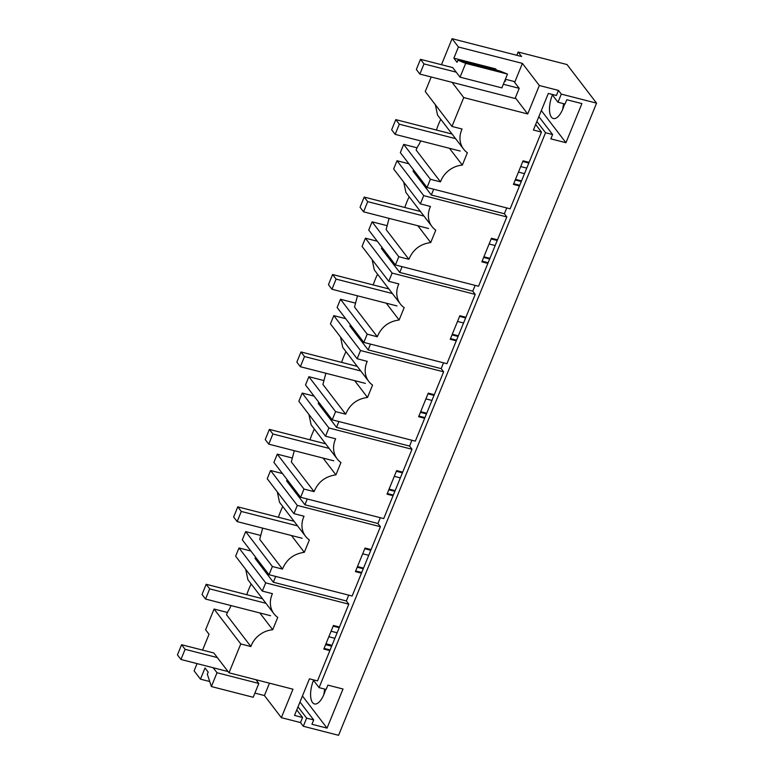 <?xml version="1.0" encoding="UTF-8"?>
<svg xmlns="http://www.w3.org/2000/svg" width="774" height="774" viewBox="0 0 774 774"><rect width="100%" height="100%" fill="white"/><g stroke="black" fill="none" stroke-linecap="round" stroke-linejoin="round"><path stroke-width="1.16" d="M521.541 180.903L515.494 179.355M539.333 85.508L522.411 63.4L458.431 47.001L452.084 38.7L521.56 56.512L518.125 52.022L567.023 64.552L596.561 103.145L561.295 94.109L558.47 90.413L539.333 85.508L527.713 113.962L463.742 97.563L451.958 126.433L425.255 91.535L431.195 76.984M269.478 683.181L264.427 695.545L281.349 717.662L300.496 722.568L303.321 726.264L338.577 735.3L596.561 103.145M563.743 103.716A17.173 7.179 -75.6 0 0 562.766 109.163M324.838 689.121A17.173 7.179 -75.6 0 0 323.871 694.559M420.688 140.926L419.179 144.196A22.891 19.756 142.6 0 0 416.141 150.05L440.493 181.871A22.891 19.756 -37.4 0 1 462.33 165.104L449.471 148.298M436.41 130.032A43.499 18.179 104.4 0 1 440.783 119.302M451.958 126.433L462.059 129.016A22.891 19.756 142.6 0 0 463.587 149.111L437.552 115.084L435.327 104.693M462.33 165.104L467.38 152.739A22.891 19.756 142.6 0 1 463.587 149.111M440.493 181.871L430.392 179.278L403.689 144.38L400.332 152.613L427.035 187.511L430.392 179.278M519.48 185.944L529.106 162.366L523.06 160.818L513.433 184.396L519.48 185.944L510.153 208.816L427.035 187.511M529.106 162.366L541.461 132.083L533.402 130.013L548.331 93.431L556.4 95.492L558.47 90.413M527.713 113.962L515.339 97.795M452.093 82.344L463.742 97.563M456.244 72.175L423.997 63.913L419.856 74.081L515.058 98.482L519.209 88.323L513.936 81.434L505.393 79.248M522.411 63.4L514.662 82.383M458.431 47.001L453.874 58.176L495.679 68.896L496.627 70.134M518.125 52.022L516.79 55.283M452.084 38.7L441.47 64.706M453.874 58.176L457.037 62.307L457.889 60.208L465.696 63.362L460.056 77.168L452.722 67.59L420.485 59.327L423.997 63.913M460.056 77.168L501.871 87.888L507.502 74.072L499.704 70.927L457.889 60.208M465.696 63.362L507.502 74.072M538.868 116.613L552.588 134.541L550.827 138.856L565.939 142.726L541.336 110.585M552.588 134.541L545.535 132.731L536.904 121.45M565.939 142.726L581.903 103.6L566.791 99.73L565.03 104.045L557.977 102.236L551.939 94.351M564.546 103.919A17.173 7.179 104.4 0 1 553.391 118.538A17.173 7.179 104.4 0 1 551.427 117.155A17.173 7.179 104.4 0 1 552.404 94.96M557.977 102.236L561.295 94.109M413.558 169.903L413.055 171.131L431.331 195.009L433.692 189.214M406.195 192.852L431.989 226.55A22.891 19.756 -37.4 0 0 435.772 230.178L430.721 242.552C420.243 243.955 412.968 249.547 408.895 259.309L398.794 256.716L395.427 264.95L478.545 286.254L506.835 216.943L504.367 213.73L506.738 207.935M504.367 213.73L431.331 195.009M303.321 726.264L306.639 718.127L313.693 719.936L311.932 724.261L327.044 728.131L343.008 689.005L327.895 685.125L326.135 689.45L319.082 687.641L545.535 132.731M541.461 132.083L535.656 124.498M374.587 270.29L400.381 303.998A22.891 19.756 -37.4 0 0 404.173 307.626L399.123 319.991C388.635 321.404 381.359 326.986 377.286 336.758L367.186 334.165L363.828 342.398L446.937 363.703L475.226 294.391L472.769 291.179L475.13 285.383M342.988 347.739L368.772 381.437A22.891 19.756 -37.4 0 0 372.565 385.065L367.515 397.439C357.037 398.842 349.761 404.434 345.678 414.196L335.587 411.613L332.22 419.837L415.338 441.141L443.628 371.83L441.161 368.618L443.531 362.822M311.38 425.178L337.174 458.885A22.891 19.756 -37.4 0 0 340.957 462.513L335.916 474.878C325.428 476.291 318.153 481.873 314.08 491.645L303.979 489.052L300.622 497.285L383.73 518.59L412.02 449.278L409.562 446.066L411.923 440.271M279.782 502.626L305.566 536.324A22.891 19.756 -37.4 0 0 309.358 539.952L304.308 552.326C293.83 553.729 286.544 559.321 282.471 569.084L272.371 566.5L269.013 574.724L352.131 596.028L380.411 526.717L377.954 523.505L380.315 517.709M300.496 722.568L302.566 717.488L294.507 715.418L309.436 678.827L317.495 680.897L348.813 604.165L346.355 600.953L348.716 595.158M319.082 687.641L313.044 679.756M528.826 163.043L522.779 161.495M518.454 172.099L524.501 173.647M521.279 181.542L515.232 179.994M519.751 185.276L513.713 183.728M417.07 147.805L403.689 144.38M408.875 163.788L397.014 160.74L393.647 168.974L420.359 203.872L423.717 195.638L506.835 216.943M363.519 568.116L357.472 566.568M371.085 549.588L365.038 548.04L355.421 571.618L361.458 573.166M380.411 526.717L297.303 505.412L293.946 513.646L267.233 478.748L270.59 470.515L297.303 505.412M305.566 536.324A22.891 19.756 -37.4 0 1 304.037 516.239L293.946 513.646M282.762 506.525A43.499 18.179 -75.6 0 0 278.388 517.255M304.308 552.326L291.45 535.521M279.52 502.297L277.305 491.906M282.471 569.084L259.716 539.343L262.676 528.139M260.112 535.298L245.668 531.603L242.31 539.826L269.013 574.724M272.371 566.5L245.668 531.603M255.536 557.116L255.043 558.354L273.309 582.222L275.679 576.437M346.355 600.953L273.309 582.222M377.954 523.505L304.917 504.783L286.641 480.906L287.144 479.677M282.462 473.562L270.59 470.515M291.711 457.86L277.276 454.154L273.909 462.388L300.622 497.285M363.258 568.764L357.211 567.216M361.729 572.499L355.692 570.951M370.804 550.266L364.757 548.718M304.917 504.783L307.278 498.988M250.863 551.001L238.992 547.963L235.635 556.196L262.338 591.094L265.695 582.861L348.813 604.165M395.127 490.677L389.08 489.129M402.683 472.14L396.646 470.592L387.019 494.17L393.066 495.718M412.02 449.278L328.902 427.974L325.544 436.207L298.841 401.309L302.199 393.076L328.902 427.974M337.174 458.885A22.891 19.756 -37.4 0 1 335.645 438.79L325.544 436.207M314.36 429.077A43.499 18.179 -75.6 0 0 309.987 439.806M335.916 474.878L323.048 458.073M311.129 424.858L308.913 414.467M314.08 491.645L291.324 461.904L294.275 450.7M303.979 489.052L277.276 454.154M409.562 446.066L336.516 427.335L318.249 403.457L318.753 402.228M314.07 396.114L302.199 393.076M323.319 380.411L308.874 376.715L305.517 384.939L332.22 419.837M394.866 491.316L388.819 489.768M393.337 495.05L387.29 493.502M402.412 472.827L396.365 471.269M336.516 427.335L338.886 421.549M426.726 413.229L420.688 411.681M434.291 394.701L428.245 393.153L418.628 416.731L424.665 418.279M443.628 371.83L360.51 350.525L357.153 358.759L330.44 323.861L333.807 315.628L360.51 350.525M368.772 381.437A22.891 19.756 -37.4 0 1 367.253 361.352L357.153 358.759M345.968 351.638A43.499 18.179 -75.6 0 0 341.595 362.367M367.515 397.439L354.656 380.634M342.727 347.41L340.512 337.019M345.678 414.196L322.922 384.455L325.883 373.252M335.587 411.613L308.874 376.715M441.161 368.618L368.124 349.896L349.848 326.018L350.351 324.79M345.668 318.675L333.807 315.628M354.918 302.973L340.483 299.267L337.116 307.501L363.828 342.398M426.464 413.877L420.417 412.329M424.945 417.612L418.898 416.064M434.011 395.379L427.974 393.831M368.124 349.896L370.485 344.101M458.334 335.79L452.287 334.242M465.9 317.253L459.853 315.705L450.226 339.283L456.273 340.831M475.226 294.391L392.118 273.087L388.751 281.32L362.048 246.422L365.405 238.189L392.118 273.087M400.381 303.998A22.891 19.756 -37.4 0 1 398.852 283.903L388.751 281.32M377.577 274.19A43.499 18.179 -75.6 0 0 373.194 284.919M399.123 319.991L386.255 303.185M374.335 269.971L372.12 259.58M377.286 336.758L354.531 307.017L357.482 295.813M367.186 334.165L340.483 299.267M472.769 291.179L399.732 272.448L381.456 248.57L381.959 247.341M377.277 241.227L365.405 238.189M386.526 225.524L372.081 221.819L368.724 230.052L395.427 264.95M458.073 336.429L452.026 334.881M456.544 340.163L450.497 338.615M465.619 317.94L459.572 316.382M399.732 272.448L402.093 266.662M489.932 258.342L483.895 256.794M497.498 239.814L491.451 238.266L481.834 261.844L487.881 263.392M431.989 226.55A22.891 19.756 -37.4 0 1 430.46 206.465L420.359 203.872M409.175 196.751A43.499 18.179 -75.6 0 0 404.802 207.48M430.721 242.552L417.863 225.747M405.944 192.523L403.718 182.132M408.895 259.309L386.129 229.568L389.09 218.365M398.794 256.716L372.081 221.819M397.014 160.74L423.717 195.638M489.671 258.99L483.634 257.442M488.152 262.725L482.105 261.177M497.227 240.491L491.18 238.943M328.834 636.76L334.881 638.308M331.92 645.564L325.873 644.016M332.017 645.303L325.98 643.755M281.349 717.662L292.969 689.199L228.988 672.799L240.772 643.939L214.059 609.041L205.603 629.775L209.038 634.264L202.575 650.102M209.725 681.526L200.456 679.146L205.023 667.972L208.187 672.103L207.326 674.212L211.379 686.548L217.01 672.732L213.198 667.749M264.427 695.545L254.888 693.098M200.456 679.146L194.11 670.855L197.06 663.608M217.339 657.581L185.102 649.318L180.952 659.477L177.44 654.891L181.59 644.723L213.827 652.985L228.988 672.799M231.068 605.587L229.559 608.857A22.891 19.756 142.6 0 0 226.521 614.711L250.873 646.532L240.772 643.939M259.841 612.96L272.709 629.765A22.891 19.756 142.6 0 0 250.873 646.532M251.153 583.964A43.499 18.179 -75.6 0 0 246.78 594.693M272.709 629.765L277.75 617.4A22.891 19.756 142.6 0 1 273.967 613.772A22.891 19.756 142.6 0 1 272.438 593.677L262.338 591.094M211.379 686.548L253.185 697.268L258.826 683.452L255.962 679.717M217.01 672.732L258.826 683.452M339.476 627.027L333.43 625.479L323.813 649.057L329.859 650.605M273.967 613.772L247.922 579.745L245.697 569.354M327.044 728.131L302.441 695.981M325.641 689.324A17.173 7.179 104.4 0 1 314.486 703.943A17.173 7.179 104.4 0 1 312.532 702.55A17.173 7.179 104.4 0 1 313.509 680.356M313.693 719.936L299.973 702.018M306.639 718.127L298 706.846M302.566 717.488L296.761 709.893M227.44 612.476L214.059 609.041M339.206 627.714L333.159 626.156M331.649 646.203L325.612 644.655M330.13 649.937L324.083 648.389M238.992 547.963L265.695 582.861M228.03 671.551L180.952 659.477M181.59 644.723L185.102 649.318M519.209 88.323L503.352 84.26M419.856 74.081L416.344 69.486L420.485 59.327M504.967 80.293L505.616 81.144L504.716 80.912M337.135 632.774L331.088 631.226M270.561 615.707L205.536 599.047L209.686 588.879L206.174 584.283L202.024 594.451L205.536 599.047M262.444 598.708L206.174 584.283M265.956 603.304L209.686 588.879M368.743 555.335L362.696 553.778M302.17 538.269L237.144 521.599L241.294 511.44L237.773 506.844L233.632 517.003L237.144 521.599M294.043 521.27L237.773 506.844M297.555 525.856L241.294 511.44M400.342 477.887L394.295 476.339M333.768 460.82L268.752 444.15L272.893 433.991L269.381 429.396L265.23 439.564L268.752 444.15M325.651 443.821L269.381 429.396M329.163 448.417L272.893 433.991M431.95 400.439L425.903 398.891M365.376 383.382L300.351 366.712L304.501 356.553L300.989 351.957L296.839 362.116L300.351 366.712M357.249 366.383L300.989 351.957M360.771 370.969L304.501 356.553M463.549 323L457.511 321.452M396.985 305.933L331.959 289.263L336.1 279.104L332.588 274.509L328.447 284.677L331.959 289.263M388.858 288.934L332.588 274.509M392.37 293.53L336.1 279.104M495.157 245.552L489.11 244.004M428.583 228.494L363.557 211.824L367.708 201.656L364.196 197.07L360.045 207.229L363.557 211.824M420.466 211.495L364.196 197.07M423.978 216.081L367.708 201.656M526.755 168.113L520.718 166.565M460.191 151.046L395.166 134.376L399.316 124.217L395.795 119.622L391.654 129.79L395.166 134.376M452.064 134.047L395.795 119.622M455.576 138.643L399.316 124.217"/></g></svg>
